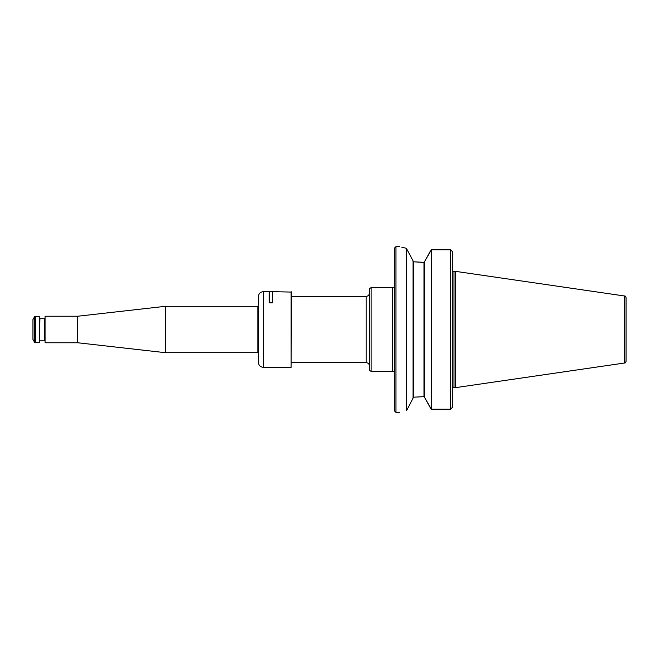 <?xml version="1.0" encoding="UTF-8"?>
<svg xmlns="http://www.w3.org/2000/svg" width="659" height="659" viewBox="0 0 659 659"><rect width="100%" height="100%" fill="white"/><g stroke="black" fill="none" stroke-linecap="round" stroke-linejoin="round"><path stroke-width="0.99" d="M392.327 371.355L392.327 287.645L371.108 287.645L371.108 371.355L394.313 371.388M371.108 287.645L369.452 288.601L369.452 370.399L371.108 371.355M624.633 296.006C624.905 295.619 625.375 296.171 626.05 297.646L626.05 361.354C625.375 362.829 624.905 363.381 624.633 362.994L455.707 387.624L455.707 271.376L624.633 296.006L624.633 362.994M450.674 249.786L452.074 251.252L450.674 249.786L450.674 409.214L452.329 407.41L450.674 409.214L431.332 409.214L431.332 249.786L450.674 249.786L431.332 249.786L424.651 261.458L424.651 397.542L431.332 409.214M452.329 251.59L452.329 407.41M413.045 261.03L413.704 261.804L413.704 397.196L423.984 396.652L424.651 397.344L423.984 396.652L423.984 262.348L424.651 261.656L423.984 262.348L413.704 261.804L422.246 262.348M430.541 408.176L424.651 397.542M424.651 261.458L430.541 250.824M413.704 397.196L413.045 397.97M401.768 247.224L406.356 248.286C397.328 246.137 397.328 246.137 406.356 248.286L413.045 260.84L413.045 398.16L407.303 409.313L413.045 398.16M406.356 248.286L406.356 410.714L407.303 409.313M406.356 410.714C397.328 412.863 397.328 412.863 406.356 410.714M395.968 246.623L394.313 248.278L394.313 410.722L395.968 412.377L395.968 246.623L399.535 246.623M291.13 291.665L291.13 367.335L291.542 292.077L272.48 291.665L272.48 302.835L269.169 302.835L269.169 291.665L263.361 291.665C260.346 291.962 258.682 293.617 258.394 296.641L258.394 362.359C258.682 365.383 260.346 367.038 263.361 367.335L263.361 291.665M39.252 342.762L34.622 342.351L34.622 316.649L39.252 316.238L39.581 342.433L39.252 316.238M45.051 342.762L45.051 316.238L45.051 342.762L77.704 342.762L165.557 352.705L257.834 352.705L258.699 353.208M39.581 340.604L39.911 318.725L44.384 318.725L44.721 340.604M34.622 342.351L32.95 339.443L32.95 319.557L34.622 316.649M45.051 316.238L77.704 316.238L165.557 306.295L165.557 352.705M77.704 316.238L77.704 342.762M258.699 305.792L257.834 306.295L257.834 352.705M165.557 306.295L257.834 306.295M291.542 362.656L366.132 362.656L366.132 296.344C368.15 296.155 369.254 295.043 369.452 293.033M394.313 287.612L392.509 287.785L392.509 371.215M455.707 271.376L454.002 271.829L454.002 387.171L455.707 387.624M35.339 342.762L35.339 316.238M291.542 296.344L366.132 296.344M454.002 387.171L452.379 388.093M454.002 271.829L452.379 270.907M395.968 412.377L399.535 412.377M366.132 362.656C368.15 362.845 369.254 363.957 369.452 365.967M269.169 291.748L272.48 291.748M263.361 367.335L291.13 367.335M39.911 340.275L44.384 340.275"/></g></svg>
